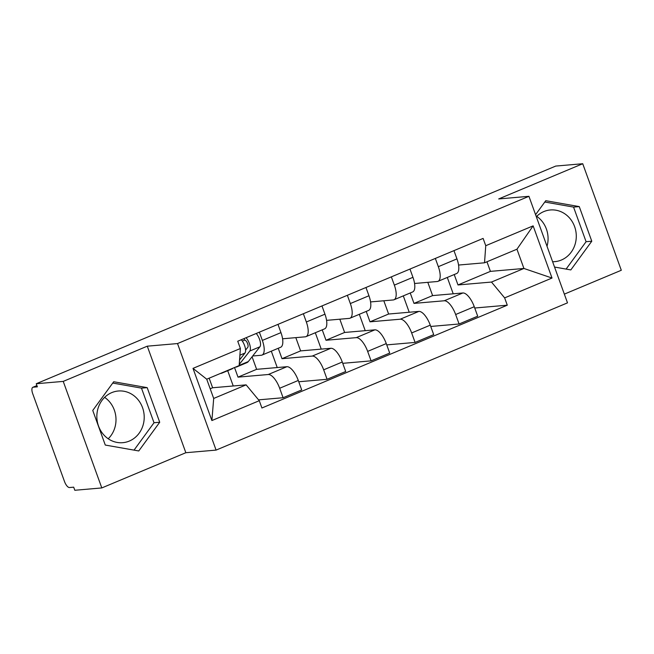 <?xml version="1.0" encoding="UTF-8"?>
<svg xmlns="http://www.w3.org/2000/svg" width="654" height="654" viewBox="0 0 654 654"><rect width="100%" height="100%" fill="white"/><g stroke="black" fill="none" stroke-linecap="round" stroke-linejoin="round"><path stroke-width="0.98" d="M129.304 441.074A25.939 23.667 -95 0 1 122.772 442.684A25.939 23.667 -95 0 1 97.511 422.533A25.939 23.667 -95 0 1 111.769 392.613A25.939 23.667 -95 0 1 118.292 391.002A25.939 23.667 -95 0 1 143.553 411.153A25.939 23.667 -95 0 1 129.304 441.074M536.313 216.711A25.939 23.667 -95 0 1 543.834 211.577A25.939 23.667 -95 0 1 550.366 209.967A25.939 23.667 -95 0 1 575.626 230.118A25.939 23.667 -95 0 1 561.377 260.03A25.939 23.667 -95 0 1 554.845 261.641A25.939 23.667 -95 0 1 552.614 261.723M564.345 294.128L621.3 270.266L582.73 163.729L555.745 166.067L36.24 383.734L63.234 381.396L101.803 487.933L185.842 452.715L216.09 450.099L567.5 302.851L528.931 196.314L177.52 343.563L147.281 346.179L63.234 381.396M101.803 487.933L74.809 490.271L73.689 487.173L69.479 487.532A6.654 2.616 -112.7 0 1 64.517 481.557L32.7 393.659A6.654 2.616 -112.7 0 1 32.839 387.291L36.91 385.582M536.705 216.319A25.939 23.667 -95 0 1 547.022 246.288M104.632 397.362A25.939 23.667 -95 0 1 108.229 438.769M582.73 163.729L498.691 198.939L528.931 196.314M36.926 385.631L33.166 387.209L37.368 386.841L36.24 383.734M234.533 367.54L238.007 377.137L268.254 374.513A15.295 6.009 67.3 0 1 279.667 388.255L283.092 397.73L301.707 389.931L298.281 380.456A15.295 6.009 -112.7 0 0 286.869 366.714L256.621 369.33L252.076 356.773M262.025 355.073L280.631 347.274A15.295 6.009 -112.7 0 0 280.967 332.624L262.352 340.423A15.295 6.009 67.3 0 1 262.025 355.073A15.295 6.009 67.3 0 1 261.281 355.253L252.681 355.997M262.352 340.423L259.36 332.167M233.241 385.983L227.706 370.695M258.575 399.856L283.092 397.73M280.967 332.624L277.975 324.368M278.236 348.28L282.005 358.694L312.252 356.078A15.295 6.009 67.3 0 1 323.665 369.821L327.09 379.295L345.704 371.497L342.271 362.022A15.295 6.009 -112.7 0 0 330.867 348.28L300.619 350.896L295.821 337.636M303.358 313.732L306.342 321.989A15.295 6.009 67.3 0 1 306.015 336.638A15.295 6.009 67.3 0 1 305.279 336.818L282.577 338.788M277.231 367.548L271.312 351.182M298.747 381.756L327.09 379.295M306.015 336.638L324.629 328.839A15.295 6.009 -112.7 0 0 324.956 314.19L321.972 305.933M322.234 329.845L326.003 340.26L356.25 337.644A15.295 6.009 67.3 0 1 367.654 351.386L371.088 360.861L389.702 353.062L386.269 343.587A15.295 6.009 -112.7 0 0 374.865 329.845L344.617 332.461L339.818 319.201M347.356 295.297L350.34 303.554A15.295 6.009 67.3 0 1 350.013 318.204A15.295 6.009 67.3 0 1 349.277 318.384L326.575 320.354M321.228 349.113L315.31 332.747M342.745 363.322L371.088 360.861M350.013 318.204L368.627 310.405A15.295 6.009 -112.7 0 0 368.954 295.755L365.962 287.498M366.224 311.41L370.001 321.825L400.24 319.209A15.295 6.009 67.3 0 1 411.652 332.951L415.086 342.426L433.7 334.627L430.267 325.152A15.295 6.009 -112.7 0 0 418.854 311.41L388.615 314.026L383.816 300.766M391.345 276.863L394.337 285.119A15.295 6.009 67.3 0 1 394.01 299.769A15.295 6.009 67.3 0 1 393.275 299.949L370.573 301.919M365.226 330.679L359.308 314.312M386.743 344.887L415.086 342.426M394.01 299.769L412.625 291.97A15.295 6.009 -112.7 0 0 412.952 277.321L409.96 269.056M410.221 292.976L413.998 303.391L444.238 300.775A15.295 6.009 67.3 0 1 455.65 314.517L459.083 323.992L477.698 316.193L474.264 306.718A15.295 6.009 -112.7 0 0 462.852 292.976L432.613 295.592L427.806 282.332M435.343 258.428L438.335 266.685A15.295 6.009 67.3 0 1 438.008 281.334A15.295 6.009 67.3 0 1 437.273 281.514L414.562 283.484M409.224 312.244L403.297 295.878M430.741 326.452L459.083 323.992M438.008 281.334L456.623 273.536A15.295 6.009 -112.7 0 0 456.95 258.886L453.958 250.621M413.998 303.391L432.613 295.592M370.001 321.825L388.615 314.026M326.003 340.26L344.617 332.461M282.005 358.694L300.619 350.896M238.007 377.137L256.621 369.33M246.125 384.863L259.27 400.698L211.888 420.555L193.004 368.374L240.386 348.517L239.151 365.602L206.721 379.197L213.694 398.45L246.125 384.863L212.624 387.765L209.149 378.175M210.196 388.787L212.624 387.765M454.219 274.541L457.996 284.956L490.426 271.369L523.928 268.467L516.954 249.207L484.524 262.794L485.75 245.708L483.11 238.416L237.737 341.224L240.386 348.517M485.75 245.708L533.133 225.859L552.017 278.04L504.643 297.889L491.489 282.054L523.928 268.467L552.017 278.04M259.27 400.698L261.919 407.998L507.283 305.189L504.643 297.889M216.09 450.099L177.52 343.563M185.842 452.715L147.281 346.179M147.183 387.642L113.706 381.74L92.754 410.45L105.278 445.055L138.762 450.958L159.715 422.247L147.183 387.642L141.485 388.133L112.733 383.064M554.535 267.045L570.828 269.922L591.78 241.212L579.256 206.599L545.771 200.696L535.577 214.667M490.426 271.369L486.952 261.78M457.996 284.956L491.489 282.054M484.524 262.794L458.56 265.05M474.73 308.018L507.283 305.189M453.222 293.809L447.295 277.443M211.888 420.555L213.694 398.45M193.004 368.374L206.721 379.197M516.954 249.207L533.133 225.859M134.029 450.124L154.017 422.746L141.485 388.133M154.017 422.746L159.715 422.247M566.102 269.088L586.09 241.702L573.558 207.097L544.807 202.029M573.558 207.097L579.256 206.599M586.09 241.702L591.78 241.212M245.585 350.111L247.801 347.29A3.989 1.57 -112.7 0 0 247.367 343.048A3.989 1.57 -112.7 0 0 244.637 340.096L244.081 338.559M235.489 367.139A19.955 7.84 -112.7 0 0 236.781 366.894A19.955 7.84 -112.7 0 0 237.868 366.142M236.781 366.894L246.934 362.643A19.955 7.84 -112.7 0 0 248.307 361.564L259.924 346.792A8.314 3.27 -112.7 0 0 256.213 333.483M239.241 364.442L249.771 351.043A8.314 3.27 -112.7 0 0 246.059 337.734M242.315 341.069L244.637 340.096M220.537 373.401A19.955 7.84 -112.7 0 0 221.837 373.156L231.99 368.905A19.955 7.84 -112.7 0 0 233.077 368.153M221.837 373.156A19.955 7.84 -112.7 0 0 222.924 372.404M239.56 359.937L244.972 353.054A8.314 3.27 -112.7 0 0 241.269 339.745M462.852 292.976L444.238 300.775M418.854 311.41L400.24 319.209M374.865 329.845L356.25 337.644M330.867 348.28L312.252 356.078M286.869 366.714L268.254 374.513M412.952 277.321L394.337 285.119M368.954 295.755L350.34 303.554M324.956 314.19L306.342 321.989M456.95 258.886L438.335 266.685M430.267 325.152L411.652 332.951M386.269 343.587L367.654 351.386M342.271 362.022L323.665 369.821M298.281 380.456L279.667 388.255M474.264 306.718L455.65 314.517M239.168 365.398L248.307 361.564M249.771 351.043L259.924 346.792M239.904 355.179L244.972 353.054"/></g></svg>
